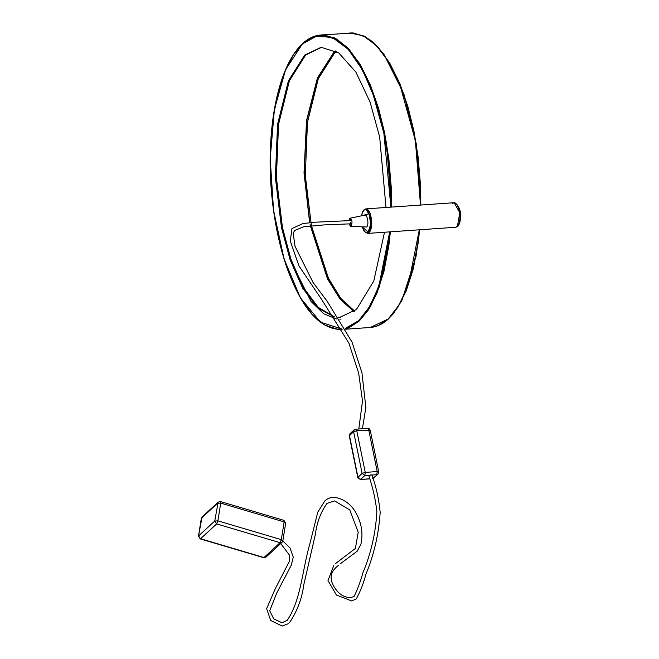 <?xml version="1.0" encoding="UTF-8"?>
<svg xmlns="http://www.w3.org/2000/svg" width="659" height="659" viewBox="0 0 659 659"><rect width="100%" height="100%" fill="white"/><g stroke="black" fill="none" stroke-linecap="round" stroke-linejoin="round"><path stroke-width="0.99" d="M362.425 428.671L365.852 407.427L361.939 372.73L352.03 342.112L327.276 301.418L313.091 282.53L295.075 246.408L293.173 233.36L294.622 230.502L303.56 226.803L324.08 224.908L350.753 223.821M266.598 555.982L266.005 557.119L263.641 557.671L200.221 538.889L198.656 535.858L214.743 521.022L217.898 520.865L281.319 539.647L282.686 541.146L282.093 542.283L280.067 542.695L263.987 557.53L200.567 538.749L216.654 523.913L214.743 521.022L218.162 502.133L202.074 516.969L198.491 536.146L201.316 518.394L202.074 516.969M285.512 523.394L284.136 521.903L281.319 539.647L280.067 542.695L216.654 523.913L217.898 520.865L220.724 503.114L284.136 521.903L283.601 520.503M220.18 501.721L220.724 503.114L217.561 503.27L201.316 518.394M218.162 502.133L220.526 501.581L283.947 520.363L285.676 523.114L282.851 540.858L282.093 542.283L266.005 557.119L263.641 557.671M378.563 472.223L377.212 471.556L376.791 474.694L364.822 475.534L365.243 472.396L362.104 473.376L353.636 431.752L356.774 430.764L370.259 430.261L378.727 471.893L377.986 474.192L372.623 478.541M369.559 478.755L360.358 479.521L369.592 478.879M350.044 433.63L349.303 435.929L357.771 477.561L362.104 473.376L364.822 475.534L360.654 479.381L357.944 477.223L349.476 435.599L353.636 431.752L354.212 429.783L350.044 433.63L349.303 435.929M367.681 428.301L368.743 429.932L377.212 471.556L365.243 472.396L356.774 430.764L355.407 429.281L367.681 428.301C368.332 427.815 369.197 428.474 370.259 430.261M348.817 220.641L349.657 218.434C352.095 219.233 352.623 221.803 351.222 226.144L350.637 226.375L349.006 223.92M364.221 215.46C367.038 212.486 369.518 224.686 366.577 227.026L350.637 226.375M350.094 220.6L350.061 218.211L364.831 215.122M341.057 319.113L339.789 319.162M336.461 318.964L323.643 313.742L311.015 301.41L290.117 259.819M353.899 311.625L340.028 299.087L327.507 278.922L310.027 224.76M309.623 222.676L304.021 172.922L306.526 120.613L317.432 77.927L333.47 52.835L335.678 50.949M371.915 475.279C371.692 474.645 370.696 474.719 368.925 475.501L368.818 475.724C372.92 487.792 375.605 499.786 376.866 511.705C375.679 532.983 371.058 553.263 362.994 572.556C360.539 581.353 357.582 589.319 354.105 596.453L350.184 597.754C343.916 597.227 338.866 594.047 335.027 588.207C329.047 579.533 329.92 572.152 337.639 566.065L338.569 565.224M342.103 329.451L341.354 329.5C319.977 329.434 301.822 308.824 286.879 267.661C273.765 229.793 268.732 184.215 270.445 147.517C271.261 127.805 273.683 109.839 277.694 93.619C283.568 70.373 291.838 53.7 302.514 43.618C308.214 38.354 314.302 35.479 320.768 34.993L334.097 37.662L347.277 47.366L359.674 63.635L370.671 85.678L386.446 142.566L391.57 207.083L391.24 187.313L388.851 158.835L384.609 132.764L378.579 108.34L370.457 85.168L360.432 64.903L348.965 49.145L336.733 39.029L324.525 35.018L320.768 34.993L353.446 32.999L365.654 37.011L377.887 47.119L389.354 62.877L399.379 83.141L407.501 106.321L413.531 130.746L417.773 156.817L420.162 185.286L420.491 205.056L415.368 140.548L399.593 83.66L388.596 61.616L376.198 45.347L363.018 35.644L349.682 32.975L352.829 32.95L364.353 36.204L372.467 41.657L383.826 54.046L403.885 94.039L416.299 143.967L420.854 205.031M345.514 328.841L349.072 327.688L359.287 320.999L368.562 309.681L377.014 293.041L383.991 271.302L388.884 245.37L390.375 231.828L379.502 286.451L370.35 306.756L359.287 320.999L345.514 328.841M358.71 320.653L369.732 306.468L378.843 286.253L389.7 231.877L388.225 245.23L383.34 271.096L376.388 292.769L367.961 309.359L358.71 320.653L348.52 327.317L345.267 328.396L358.71 320.653L359.287 320.999M341.873 329.03L337.078 329.096L324.903 325.101L312.704 315.018L301.27 299.301L291.27 279.095L283.172 255.98L277.159 231.63L272.925 205.624L270.544 177.23L270.462 147.871L272.892 119.337L277.777 93.471L284.729 71.79L293.164 55.199L302.407 43.914L312.597 37.242L324.047 35.462L336.222 39.466L348.413 49.549L359.855 65.266L369.847 85.464L377.945 108.578L383.958 132.937L388.192 158.934L390.573 187.329L390.902 207.132L383.727 131.792L374.567 97.969L362.45 69.838L348.174 49.285L332.713 37.703L317.111 35.874L302.407 43.914L285.578 69.755L274.375 109.674L270.206 158.679L273.584 210.633L284.095 259.045L300.422 297.852L320.513 322.193L341.873 329.03M388.209 318.981L399.272 304.738L408.415 284.424L419.297 229.802L417.806 243.352L412.913 269.284L405.936 291.023L397.484 307.654L388.209 318.981L377.994 325.67L370.267 327.482L388.209 318.981M336.444 51.402L334.599 53L318.346 78.627L307.473 122.327L305.315 175.549L311.394 225.551L328.487 278.337L340.86 298.445L354.591 311.073M335.917 51.097L333.602 53.066L317.589 78.124L306.699 120.754L304.211 172.987L309.804 222.66M321.625 47.267L305.685 55.018L289.433 80.645L278.551 124.345L276.393 177.568L282.472 227.569L290.932 259.209L303.156 287.217L318.182 307.316L334.228 316.649M338.602 317.317L339.995 317.267L356.437 309.475L373.777 281.063L384.51 232.24M385.993 207.47L379.65 136.924L370.037 101.988L355.893 72.111L338.726 52.893L321.122 47.3L304.68 55.092L288.436 80.719L277.554 124.419L275.396 177.642L281.475 227.643L290.133 259.868L302.687 288.222L318.099 308.223L334.442 316.963M310.216 224.735L327.696 278.839L340.233 298.972L354.122 311.452M338.545 317.234L340.497 317.226M389.716 317.514L397.879 307.267L406.306 290.677L413.259 269.004L418.144 243.138L419.618 229.785M420.821 205.04L420.491 185.245L418.111 156.842L413.877 130.844L407.863 106.486L399.766 83.38L389.774 63.173L378.332 47.456L370.325 40.133M363.809 210.41C369.04 204.776 373.702 227.693 368.2 231.993L366.511 232.652L364.608 231.556L362.368 227.157L368.2 231.993L370.679 224.126L369.098 213.722L361.577 215.806L362.425 212.585L363.809 210.41M362.277 227.149L364.279 231.482L367.607 233.418L369.106 232.709L371.528 218.887L365.893 208.878L454.15 202.708C464.117 208.005 460.336 224.637 457.758 226.375L455.863 227.248L458.129 225.6L459.414 222.396L460.031 217.857L459.825 213.03L457.453 205.196L455.476 203.046L454.15 202.708L459.784 212.717L457.362 226.539L455.863 227.248L367.607 233.418L369.872 231.77L371.157 228.566L371.775 224.027L371.569 219.2L370.037 213.055L368.241 210.056L366.206 208.878L364.394 209.587M456.769 204.199L459.447 209.175L460.435 215.32L459.875 221.852L458.252 225.403M454.15 202.708L452.651 203.417M372.887 478.508L377.986 474.192M351.222 226.144L350.44 222.289M369.106 232.709L368.2 231.993M457.947 225.716L457.362 226.539L457.947 225.716M350.456 220.592L314.516 222.231L302.753 223.615L291.953 228.574L290.281 240.996L299.005 266.038L321.633 299.433L348.916 343.182L358.677 373.192L362.508 401.018L358.817 428.918M200.221 538.889L198.491 536.146M357.771 477.561L360.358 479.521M372.327 478.681L373.826 478.039M355.712 429.141L354.212 429.783M282.826 540.981L289.976 547.926L293.271 557.143L291.327 565.068L276.772 592.985L269.704 610.728L273.74 618.9L281.986 622.771L287.209 620.333C301.081 600.044 302.275 569.804 309.837 543.914L317.753 512.191L324.821 500.947C332.367 493.196 347.515 499.258 354.896 511.054C361.363 521.73 363.381 532.785 360.943 544.194L357.227 551.155M356.989 551.361L339.953 564.03M288.263 623.727L282.2 626.05L270.775 620.556L266.631 608.702L275.355 588.545L289.301 561.509L289.738 555.479L280.726 543.543M289.425 622.755C297.135 611.412 301.921 598.776 303.774 584.846L315.315 534.63C316.847 522.472 320.768 512.043 327.062 503.344L334.665 500.922L349.781 509.926L358.216 532.2L355.399 548.362M333.907 565.101L327.993 580.571L336.428 595.028L351.659 600.942L356.338 598.858C360.547 590.975 363.686 582.894 365.753 574.607C373.9 555.166 378.711 534.457 380.177 512.48C378.983 499.744 376.264 487.273 372.03 475.057M354.954 548.782L335.415 563.659M419.651 229.777L416.043 256.45L401.825 300.586L393.283 313.775L388.53 318.849C382.821 324.121 376.734 326.996 370.267 327.482L345.711 329.195M361.486 215.822L362.466 212.107L363.999 209.751L365.893 208.878"/></g></svg>
